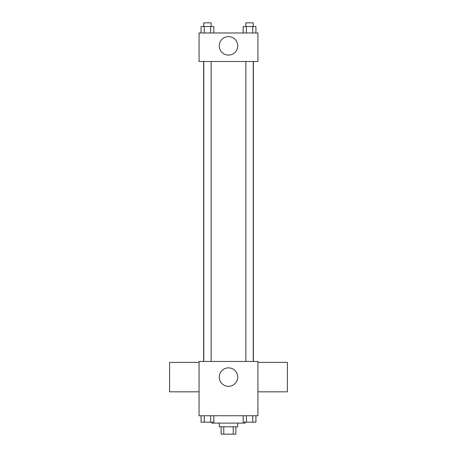 <?xml version="1.0" encoding="UTF-8"?>
<svg xmlns="http://www.w3.org/2000/svg" width="457" height="457" viewBox="0 0 457 457"><rect width="100%" height="100%" fill="white"/><g stroke="black" fill="none" stroke-linecap="round" stroke-linejoin="round"><path stroke-width="0.69" d="M233.219 426.787L233.219 434.15L221.137 434.15L221.137 426.787M233.219 434.15L235.863 434.15L235.863 426.787M237.703 423.108L237.703 426.787L219.297 426.787L219.297 423.108M223.781 426.787L223.781 434.15M211.939 422.188L211.939 423.108L245.061 423.108L245.061 422.188M257.942 415.75L199.058 415.75L199.058 361.458L257.942 361.458L257.942 415.75M237.731 377.099A9.231 9.231 0 0 1 223.884 385.097A9.231 9.231 0 0 1 223.884 369.107A9.231 9.231 0 0 1 237.731 377.099M257.942 391.826L287.39 391.826L287.39 362.378L257.942 362.378M199.058 362.378L169.61 362.378L169.61 391.826L199.058 391.826M253.378 61.495L253.378 361.458M245.872 361.458L245.872 61.495M211.128 61.495L211.128 361.458M257.942 61.495L199.058 61.495L199.058 32.973L257.942 32.973L257.942 61.495M237.731 45.854A9.231 9.231 0 0 1 223.884 53.846A9.231 9.231 0 0 1 223.884 37.857A9.231 9.231 0 0 1 237.731 45.854M255.926 32.973L255.926 26.529L243.175 26.529L243.175 32.973M252.738 26.529L252.738 32.973M246.363 26.529L246.363 32.973M245.872 26.529L245.872 22.85L253.235 22.85L253.235 26.529M213.825 32.973L213.825 26.529L201.074 26.529L201.074 32.973M210.637 26.529L210.637 32.973M204.262 26.529L204.262 32.973M203.765 26.529L203.765 22.85L211.128 22.85L211.128 26.529M255.926 415.75L255.926 422.188L243.175 422.188L243.175 415.75M252.738 415.75L252.738 422.188M246.363 415.75L246.363 422.188M253.235 422.188L245.872 422.188M213.825 415.75L213.825 422.188L201.074 422.188L201.074 415.75M210.637 415.75L210.637 422.188M204.262 415.75L204.262 422.188M211.128 422.188L203.765 422.188M203.622 61.495L203.622 361.458M253.235 361.458L253.235 61.495M203.765 61.495L203.765 361.458"/></g></svg>
